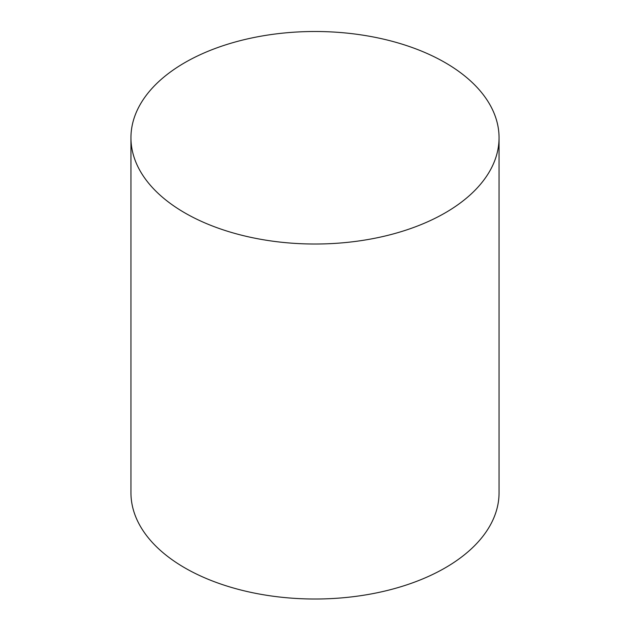 <?xml version="1.0" encoding="UTF-8"?>
<svg xmlns="http://www.w3.org/2000/svg" width="630" height="630" viewBox="0 0 630 630"><rect width="100%" height="100%" fill="white"/><g stroke="black" fill="none" stroke-linecap="round" stroke-linejoin="round"><path stroke-width="0.94" d="M184.858 212.901A184.054 106.265 0 0 0 385.434 235.935A184.054 106.265 0 0 0 499.055 137.765A184.054 106.265 0 0 0 315 31.5A184.054 106.265 0 0 0 130.946 137.765A184.054 106.265 0 0 0 184.858 212.901M130.946 137.765L130.946 492.747A184.054 106.265 0 0 0 184.858 567.89A184.054 106.265 0 0 0 385.434 590.924A184.054 106.265 0 0 0 499.055 492.747L499.055 137.765"/></g></svg>
